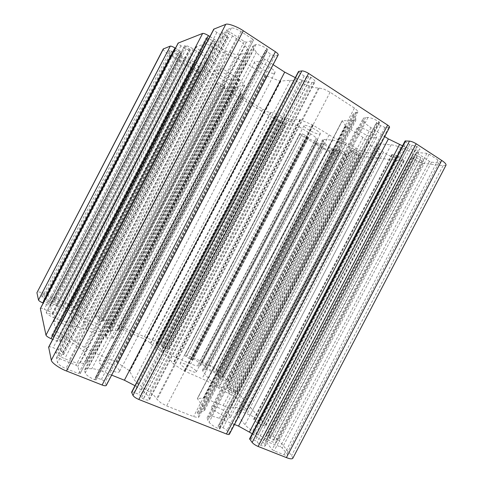 <?xml version="1.0" encoding="UTF-8"?>
<svg xmlns="http://www.w3.org/2000/svg" width="483" height="483" viewBox="0 0 483 483"><rect width="100%" height="100%" fill="white"/><g stroke="black" fill="none" stroke-linecap="round" stroke-linejoin="round"><path stroke-width="0.36" stroke-dasharray="2.42 1.81" d="M219.741 371.524L228.073 381.504L225.893 381.075L221.612 379.246L218.678 377.386L217.525 375.919L222.12 377.422C220.598 375.883 218.195 374.361 214.905 372.858L212.14 371.675C209.254 370.443 207.098 369.809 205.673 369.761L202.48 370.147L203.017 371.644L208.421 378.473C209.537 379.849 211.578 381.492 214.537 383.405L218.992 386.261L231.176 392.389C233.259 393.259 234.521 393.488 234.955 393.077L234.527 392.087L229.697 389.745L226.968 387.342L226.829 386.986L228.332 387.263L232.721 389.123C234.774 390.059 236.302 391.031 237.304 392.039L265.584 425.07L265.916 425.855L263.609 425.523L258.737 423.531L255.217 421.242L253.732 419.467L254.42 419.335L258.17 420.868L258.87 420.971L258.719 420.687C256.739 418.64 253.865 416.781 250.103 415.102L246.952 413.81C243.674 412.476 241.295 411.896 239.828 412.071L236.724 412.953L237.594 415.362L245.014 424.732C246.547 426.622 249.107 428.765 252.694 431.15L258.091 434.7L272.376 441.842C274.549 442.712 275.878 442.875 276.373 442.337L275.678 440.731L270.063 438.045L268.198 436.825L266.562 434.863L266.332 434.283L267.926 434.495L272.943 436.517C275.304 437.562 277.151 438.769 278.48 440.134L423.066 163.369C421.194 163.031 419.147 162.197 416.926 160.857L412.361 157.929L411.262 156.77L411.86 156.649L414.39 156.915L416.461 157.754L421.9 160.815L423.597 160.519C423.736 159.837 422.824 158.865 420.856 157.591L406.758 149.971L400.751 147.55C396.736 145.951 393.524 145.039 391.109 144.815L379.264 143.868L376.825 144.447L377.941 147.387C378.66 148.655 380.519 150.243 383.508 152.157L386.394 153.98C389.944 156.094 393.12 157.404 395.909 157.899L396.229 157.863L395.734 157.361L391.755 154.62L394.303 154.808L398.197 156.407L402.647 159.239L404.271 160.905L403.45 161.056L360.445 155.991L355.422 153.878L350.253 150.31L352.457 150.424L357.329 153.105L358.851 153.745L359.895 153.564C359.968 152.996 359.05 152.115 357.13 150.913L345.079 144.441L340.183 142.4C336.923 141.054 334.411 140.299 332.654 140.13L324.033 139.442L322.517 139.804L324.087 142.557C324.962 143.668 326.731 145.051 329.406 146.699L331.978 148.281C335.111 150.11 337.732 151.221 339.851 151.614L335.957 148.746L337.81 148.891L341.016 150.243L346.607 154.204L333.747 152.845L219.741 371.524C217.416 369.193 213.709 366.863 208.62 364.526L187.036 355.192L301.519 135.409L299.756 133.815L302.225 133.857L305.274 135.149L308.637 137.377L306.723 137.311L307.345 137.842C310.46 139.653 312.996 140.728 314.952 141.066L317.802 140.861L316.172 138.108C315.266 136.973 313.425 135.542 310.654 133.827L296.001 124.819L282.567 118.359C279.56 117.121 277.357 116.481 275.944 116.439L274.133 116.602C274.096 117.206 275.165 118.178 277.339 119.524L281.861 120.835L285.978 123.726L283.744 123.72L279.234 121.825L218.829 84.99C217.296 84.036 216.535 83.348 216.547 82.925L218.346 82.599L221.371 83.843L225.223 86.421L223.81 86.638L224.595 87.32C228 89.307 230.518 90.339 232.142 90.43L234.032 89.947L233.102 88.021L231.134 85.902C229.751 84.44 227.511 82.744 224.402 80.818L208.016 70.747L194.16 64.136C191.196 62.959 189.197 62.482 188.165 62.718L186.993 63.128C186.981 63.901 188.376 65.163 191.177 66.92L192.639 67.535L193.761 67.27L198.465 69.836L200.101 71.315L198.507 71.695C197.625 71.701 196.134 71.092 194.039 69.872L170.324 55.412L46.344 294.334C41.188 292.179 38.066 291.515 36.968 292.324M46.344 294.334L71.768 305.334C73.971 306.337 75.312 307.218 75.801 307.961L76.374 309.537L74.219 309.078L69.431 306.711L69.021 305.6L67.686 304.755C64.644 303.481 62.802 303.089 62.156 303.584L62.47 304.821C62.85 305.836 64.366 307.224 67.016 308.987L71.031 311.632L80.335 316.558L97.971 324.105C101.327 325.53 104.002 326.369 106.006 326.623L108.892 326.967L111.03 326.55L110.384 324.667C109.393 323.35 107.111 321.871 103.537 320.235L102.529 320L103.133 321.322L98.81 319.68L96.075 317.899L95.344 316.19C95.688 315.918 96.691 316.13 98.351 316.83L163.139 344.856C165.144 345.774 166.52 346.649 167.257 347.476L168.507 349.354L166.846 349.004L162.385 346.794L161.491 345.52L160.139 344.681C157.796 343.685 156.377 343.389 155.888 343.787L156.77 345.417C157.591 346.577 159.366 348.038 162.083 349.801L175.033 357.112L190.809 363.868C193.804 365.13 196.038 365.794 197.499 365.854L200.735 365.522L199.31 362.999C197.933 361.556 195.609 360.089 192.343 358.591L191.552 358.398L192.675 359.962L191.902 359.805L186.124 356.75L184.705 354.697L187.036 355.192M249.572 438.799L251.353 438.993L255.163 440.502L257.113 441.8L258.979 444.167L260.892 445.398C263.217 446.316 264.66 446.473 265.203 445.863L264.606 444.251L263.018 442.277C261.303 440.2 258.622 437.948 254.964 435.515L252.229 433.71M402.532 145.818L405.581 147.043C409.669 148.673 413.05 149.621 415.718 149.893L418.23 150.11L419.872 149.736C420.035 148.975 419.069 147.913 416.968 146.536L409.687 144.562L406.245 142.322L405.044 141M234.49 424.466L219.354 418.381C215.647 416.907 212.888 416.286 211.077 416.509L208.457 416.914L207.08 417.692L207.768 420.301L209.067 422.208C211.047 424.617 214.301 426.803 218.823 428.777L219.862 428.922L218.087 426.072L223.037 427.751L226.932 430.359L229.371 434.283M389.576 127.264L385.005 127.397L380.634 125.671L376.39 122.616L379.463 122.597L378.98 121.77C374.748 119.198 371.089 117.767 367.998 117.46L365.709 117.435L363.222 118.269L363.403 119.784L364.623 122.09C365.504 123.654 367.623 125.526 370.98 127.705L384.728 136.562M131.593 392.202C131.931 391.852 132.777 391.942 134.123 392.462L138.524 394.206L140.438 395.529L141.537 397.714L143.439 398.982C146.723 400.244 148.764 400.455 149.561 399.616L148.456 396.712C147.369 394.786 145.039 392.582 141.465 390.113L134.974 385.7M295.3 77.666L302.636 80.498C306.717 82.044 309.838 82.738 312.018 82.581L314.988 81.923C315.194 80.836 313.823 79.321 310.889 77.365L308.758 76.519L306.361 76.803L304.181 75.976L300.203 73.386C298.995 72.589 298.428 71.961 298.506 71.508M111.658 375.104L102.348 371.367C98.067 369.664 94.565 368.777 91.848 368.704L87.852 368.668C86.149 368.65 85.074 369.03 84.634 369.809L85.183 373.039C86.397 375.267 89.572 377.495 94.704 379.723L96.147 379.916L95.374 377.495L101.376 379.463C103.374 380.332 104.642 381.22 105.179 382.119L106.29 385.428M278.22 54.881L274.924 55.75C273.891 55.805 272.436 55.261 270.571 54.126L265.469 50.377L267.86 49.707L266.851 48.656C262.058 45.734 258.411 44.388 255.918 44.599L253.014 45.873C252.657 46.646 252.983 47.708 253.998 49.061L256.376 52.23C258.031 54.368 260.796 56.692 264.678 59.21L273.13 64.662M48.638 347.144C49.224 346.589 50.727 346.782 53.142 347.718L59.638 350.338C61.601 351.201 62.784 352.022 63.182 352.813L63.617 354.588L57.06 352.361L55.72 352.355C56.692 354.377 59.705 356.496 64.77 358.706L69.093 360.439C73.615 362.22 77.28 363.162 80.087 363.258L84.133 363.349C85.823 363.379 86.868 363.035 87.272 362.316L87.272 360.952L84.35 352.777C83.722 351.226 81.802 349.342 78.584 347.114L73.754 343.811L62.681 337.931L58.733 336.307C54.99 334.822 52.671 334.478 51.79 335.268L51.766 335.782L53.263 336.814L58.038 338.77L59.711 339.923L60.097 341.608C59.747 341.934 58.811 341.801 57.29 341.203L52.695 339.326M209.912 36.563L214.108 39.238C215.478 40.137 216.136 40.813 216.082 41.266L214.512 41.852L208.245 38.356L206.537 37.71L206.144 38C206.03 39.129 207.666 40.795 211.053 42.999L225.875 51.011L231.351 53.112C235.022 54.501 237.654 55.032 239.254 54.706L247.501 52.695L248.588 51.971C248.926 51.264 248.582 50.244 247.568 48.916L245.116 45.728C243.384 43.536 240.48 41.103 236.398 38.441L232.474 35.905C227.728 33.031 224.263 31.745 222.077 32.047L222.874 33.122L228.507 37.179L226.835 37.771C225.972 37.873 224.619 37.366 222.778 36.255L216.861 32.458C214.694 31.021 213.661 29.922 213.758 29.161M40.367 308.54C40.826 308.166 42.106 308.408 44.213 309.265L49.671 311.577L52.611 313.545L52.919 314.771L46.241 312.622C46.99 314.065 49.483 315.743 53.716 317.651L57.338 319.178C61.13 320.754 64.233 321.696 66.654 322.004L70.15 322.415C71.744 322.596 72.698 322.415 73.011 321.871L70.941 315.296C70.488 314.185 68.918 312.736 66.225 310.943L62.186 308.275L49.465 301.875C46.175 300.517 44.176 300.106 43.476 300.655L44.72 301.797L50.16 304.459L50.437 305.63L48.016 305.147L43.198 303.089M175.45 48.246L179.924 51.005L181.735 52.677L180.636 53.082L175.317 50.147L173.669 49.761C173.651 50.612 175.154 51.995 178.173 53.897L190.749 60.653L195.247 62.464C198.259 63.659 200.336 64.142 201.489 63.919L207.95 62.078C208.197 61.534 207.781 60.677 206.7 59.5L204.315 56.928C202.649 55.159 200.071 53.184 196.581 50.993L193.23 48.904C189.221 46.543 186.42 45.444 184.832 45.613L190.471 49.797L189.312 50.208L186.015 48.904L180.962 45.77C179.042 44.551 178.1 43.651 178.124 43.084M446.008 165.186L443.068 165.723L423.066 163.369M292.813 458.289L291.623 455.481L278.48 440.134M333.747 152.845C330.523 152.223 326.484 150.503 321.636 147.677L301.519 135.409M163.218 48.994C163.212 50.298 165.584 52.442 170.324 55.412M374.911 137.824L376.595 137.377C378.461 134.697 357.77 124.94 357.166 127.917C355.754 130.042 369.724 137.613 374.911 137.824M319.263 134.208L320.295 133.936C321.666 131.98 304.381 123.425 304.006 125.634C302.938 127.24 315.405 134.081 319.263 134.208M274 73.331L274.899 72.836C276.958 69.715 255.477 58.54 254.656 61.933C253.001 64.65 269.665 74.213 274 73.331M230.88 79.604L231.417 79.309C232.903 77.129 214.881 67.505 214.355 69.95C213.136 71.895 227.777 80.281 230.88 79.604M365.782 152.368L378.962 153.769L380.127 153.534L380.067 153.051L372.478 147.351L366.832 139.998L345.617 126.178L342.218 120.653L197.36 398.56L203.911 398.004L227.396 407.302L236.748 407.501L245.787 410.363L246.227 410.115L245.775 408.986L237.238 398.771L233.959 396.145L223.309 390.892L206.821 380.852L184.101 370.902L173.107 363.771L168.181 356.78L166.122 354.703L152.64 345.52L147.822 340.938L143.463 338.631L122.96 329.792L119.192 328.603L118.184 328.802L118.444 330.831L112.014 330.541L109.84 330.994L113.143 338.36L105.536 337.732L80.516 327.552L66.769 325.144L55.243 321.165L53.613 321.485L55.787 330.233L58.419 332.853L71.267 339.138L89.307 350.567L116.838 362.256L129.305 370.624L134.419 380.012L136.774 382.874L154.083 395.559L157.096 399.393L160.7 402.756L166.665 405.931L193.556 416.594L198.042 417.584L198.791 417.161L197.36 412.603L198.839 411.8L203.174 411.232L204.563 410.49L203.923 408.117L197.354 398.578L342.224 120.641L353.713 120.828L355.838 120.279L355.76 118.577L353.671 114.815L353.441 113.209L357.927 111.935L357.825 111.108L354.407 108.053L330.082 92.235L324.039 89.15L319.239 88.057L314.403 87.689L294.099 80.601L290.428 80.238L279.929 81.144L265.922 75.632L240.413 59.844L220.689 51.506L208.119 44.581L204.478 43.875L196.225 46.785L196.931 48.258L206.881 55.352L216.891 65.054L239.713 79.629L244.682 85.394L237.69 86.228L236.809 86.958L241.802 93.593L240.027 94.469L240.462 95.374L243.619 97.747L267.117 111.682L273.601 113.094L288.846 118.987L291.714 119.524L300.185 119.754L312.332 124.741L333.614 137.595L351.316 145.431L361.767 151.149L365.782 152.368L237.238 398.771M431.548 162.149L438.83 162.964L440.411 162.668C440.55 162.046 439.753 161.171 438.027 160.042L429.103 154.228L426.9 153.34L416.129 152.435L429.417 161.286L431.548 162.149L282.187 448.013L280.267 446.757L265.396 441.051L272.164 449.54L274.145 450.85L284.022 454.751C285.936 455.505 287.119 455.638 287.566 455.137L286.938 453.622L282.187 448.013M252.476 39.032L240.993 31.54C236.652 28.895 233.446 27.724 231.375 28.032L226.871 29.723L227.91 30.852L244.265 41.441L246.384 42.226L253.472 40.143L252.476 39.032L78.584 373.588L80.075 373.739L77.86 366.494L76.012 365.196L57.978 358L56.439 357.945L57.549 362.661C58.455 364.587 61.232 366.555 65.875 368.571L78.584 373.588M170.161 50.486L167.589 51.5C167.583 52.212 168.881 53.384 171.489 55.02L181.548 60.852L185.363 59.735L170.161 50.486L42.112 297.244L58.395 304.308L57.199 300.402L46.664 295.554C43.832 294.37 42.118 294.008 41.52 294.455L42.112 297.244M316.486 143.536L323.616 147.889C326.303 149.452 328.537 150.4 330.306 150.738L334.713 151.185L323.604 144.212L322.052 143.554L315.924 143.028L316.486 143.536L202.25 362.757L201.508 362.6L205.378 367.436L206.802 368.336L218.884 373.365L216.04 369.93C214.772 368.65 212.725 367.358 209.906 366.066L202.25 362.757M230.077 415.434C227.004 411.202 212.822 404.144 211.826 406.644C209.652 408.992 229.425 420.349 230.645 417.131L230.077 415.434M195.947 370.872C193.677 367.702 180.95 361.447 180.201 363.343C178.547 365.021 195.41 374.271 196.291 371.91L195.947 370.872M119.428 370.467C117.743 366.277 100.386 358.187 99.033 361.254C96.642 364.049 118.039 375.194 119.518 371.536L119.428 370.467M100.573 330.312C99.401 327.275 84.163 320.151 83.215 322.384C81.452 324.341 99.625 333.542 100.627 330.946L100.573 330.312M402.647 159.239L263.609 425.523M398.197 156.407L258.737 423.531M255.217 421.242L394.303 154.808M266.562 434.863L411.86 156.649M412.361 157.929L267.926 434.495M416.926 160.857L272.943 436.517M265.584 425.07L403.45 161.056M163.139 344.856L279.234 121.825M283.744 123.72L167.257 347.476M285.749 123.793L168.44 349.118M166.846 349.004L284.728 122.585M188.919 358.519L305.274 135.149M302.225 133.857L186.124 356.75M300.124 133.719L184.832 355.065M251.353 438.993L406.245 142.322M223.037 427.751L380.634 125.671M385.005 127.397L226.932 430.359M388.7 127.53L229.105 433.384M134.123 392.462L300.203 73.386M101.376 379.463L270.571 54.126M274.924 55.75L105.179 382.119M277.773 55.159L106.272 384.879M199.992 71.381L76.374 309.404M74.219 309.078L198.465 69.836M71.768 305.334L194.039 69.872M198.507 71.695L75.801 307.961M98.81 319.68L221.371 83.843M218.346 82.599L96.075 317.899M216.74 82.822L95.362 316.413M98.351 316.83L218.829 84.99M226.968 387.342L350.622 150.231M351.364 151.36L228.332 387.263M355.422 153.878L232.721 389.123M237.304 392.039L360.445 155.991M344.983 152.688L225.893 381.075M341.016 150.243L221.612 379.246M218.678 377.386L337.81 148.891M227.861 381.009L346.094 154.3M222.778 36.255L59.638 350.338M63.182 352.813L226.835 37.771M216.861 32.458L53.142 347.718M60.109 341.409L215.931 41.387M214.108 39.238L57.29 341.203M179.924 51.005L48.016 305.147M180.962 45.77L44.213 309.265M186.015 48.904L49.671 311.577M52.611 313.545L189.312 50.208M50.443 305.51L181.644 52.75M443.068 165.723L291.623 455.481M392.015 154.566L253.732 419.467M281.861 120.835L163.773 347.682M321.636 147.677L208.62 364.526M409.687 144.562L255.163 440.502M304.181 75.976L138.524 394.206M195.271 67.886L70.79 307.599M228.417 37.245L63.623 354.468M190.417 49.84L52.919 314.699M323.616 147.889L209.906 366.066M316.057 142.998L201.556 362.733M322.052 143.554L205.378 367.436M323.604 144.212L206.802 368.336M334.17 150.69L218.159 373.214M334.556 151.215L218.823 373.214M330.306 150.738L216.04 369.93M167.752 51.367L41.508 294.672M171.688 51.095L43.482 298.156M184.494 58.944L57.248 304.067M185.315 59.771L58.401 304.248M181.548 60.852L57.199 300.402M180.056 60.248L55.853 299.52M171.489 55.02L46.664 295.554M240.993 31.54L65.875 368.571M253.352 40.228L80.075 373.588M246.384 42.226L77.86 366.494M244.265 41.441L76.012 365.196M227.91 30.852L57.978 358M226.962 29.65L56.439 357.945M231.375 28.032L57.549 362.661M438.83 162.964L286.938 453.622M429.417 161.286L280.267 446.757M416.696 153.051L266.23 441.148M416.449 152.368L265.511 441.365M426.9 153.34L272.164 449.54M429.103 154.228L274.145 450.85M438.027 160.042L284.022 454.751M378.962 153.769L245.775 408.986M357.034 148.722L229.28 393.669M355.874 148.003L228.024 393.138M346.42 143.155L218.66 388.181M338.45 139.841L211.409 383.526M329.056 135.029L202.111 378.606M313.28 125.23L185.043 371.397M312.821 124.97L184.56 371.167M312.332 124.741L184.101 370.902M300.607 119.905L173.469 364.031M300.185 119.754L173.107 363.771M299.883 119.693L172.89 363.548M291.714 119.524L168.181 356.78M284.831 117.544L162.668 352.216M277.526 114.501L156.021 347.947M270.909 112.611L150.726 343.552M270.365 112.611L150.424 343.099M262.722 109.424L143.463 338.631M243.619 97.747L122.96 329.792M240.431 94.282L118.257 329.255M240.92 94.245L118.498 329.69M240.872 91.999L116.584 331.036M237.787 88.618L112.014 330.541M237.69 86.228L109.949 331.936M244.591 85.443L113.155 338.233M244.688 85.364L113.143 338.36M244.591 85.189L112.944 338.39M239.713 79.629L105.536 337.732M239.429 79.369L105.161 337.653M239.007 79.079L104.684 337.478M221.256 68.055L85.485 329.37M213.83 62.325L76.513 326.665M210.057 58.183L70.923 326.055M202.305 52.2L61.558 323.248M200.886 51.313L60.019 322.602M196.515 46.561L53.589 321.865M204.478 43.875L55.787 330.233M213.637 47.4L63.871 335.751M215.128 48.342L65.501 336.422M226.165 53.981L76.411 342.218M234.859 57.338L84.096 347.452M245.98 63.019L95.091 353.29M265.378 75.318L116.276 361.99M265.922 75.632L116.838 362.256M266.477 75.879L117.363 362.564M279.929 81.144L129.305 370.624M280.418 81.301L129.71 370.938M280.762 81.331L129.933 371.21M290.428 80.238L134.419 380.012M299.333 82.249L141.084 386.255M309.017 85.986L149.645 392.087M318.382 88.123L156.673 398.632M319.239 88.057L157.096 399.393M330.082 92.235L166.665 405.931M354.407 108.053L193.556 416.594M356.726 112.37L198.483 415.875M355.79 112.37L197.964 415.09M353.671 114.815L198.839 411.8M355.76 118.577L203.174 411.232M353.713 120.828L203.923 408.117M342.417 120.587L197.414 398.771M342.242 120.804L197.499 398.493M345.393 125.942L203.584 397.962M345.617 126.178L203.911 398.004M346.009 126.461L204.369 398.161M363.029 137.257L222.965 405.798M368.855 142.213L230.391 407.634M370.521 145.22L233.857 407.175M376.118 149.965L240.981 408.95M377.326 150.726L242.297 409.493M329.406 146.699L212.14 371.675M324.087 142.557L205.673 369.761M322.867 140.927L203.621 369.743M324.033 139.442L203.017 371.644M332.654 140.13L208.421 378.473M340.183 142.4L214.537 383.405M345.079 144.441L218.992 386.261M354.413 149.223L228.236 391.152M357.13 150.913L231.176 392.389M358.917 153.751L234.569 392.136M358.851 153.745L234.527 392.087M357.329 153.105L233.138 391.2M354.148 151.131L229.697 389.745M352.457 150.424L228.157 388.767M336.12 148.716L217.585 376.076M336.512 149.259L218.262 376.07M339.567 151.137L221.558 377.477M339.911 151.626L222.156 377.465M339.851 151.614L222.12 377.422M331.978 148.281L214.905 372.858M383.508 152.157L246.952 413.81M377.941 147.387L239.828 412.071M376.957 145.528L237.708 412.397M379.264 143.868L237.594 415.362M391.109 144.815L245.014 424.732M400.751 147.55L252.694 431.15M406.758 149.971L258.091 434.7M417.795 155.611L269.001 440.49M420.856 157.591L272.376 441.842M421.997 160.827L275.739 440.804M421.9 160.815L275.678 440.731M420.035 160.054L274 439.633M416.461 157.754L270.063 438.045M414.39 156.915L268.198 436.825M392.311 155.188L254.42 419.335M395.734 157.361L258.17 420.868M395.994 157.911L258.773 420.747M395.909 157.899L258.719 420.687M386.394 153.98L250.103 415.102M196.581 50.993L57.338 319.178M204.315 56.928L66.654 322.004M206.7 59.5L70.15 322.415M207.316 62.5L73.011 321.08M201.489 63.919L70.941 315.296M195.247 62.464L66.225 310.943M190.749 60.653L62.186 308.275M181.288 55.811L52.822 303.312M178.173 53.897L49.465 301.875M173.874 49.598L43.452 300.927M173.91 49.586L43.458 300.963M175.317 50.147L44.72 301.797M179.072 52.454L48.759 303.529M180.636 53.082L50.16 304.459M189.541 48.922L51.657 314.536M185.593 46.465L47.388 312.73M184.79 45.625L46.229 312.579M184.832 45.613L46.241 312.622M193.23 48.904L53.716 317.651M236.398 38.441L69.093 360.439M245.116 45.728L80.087 363.258M247.568 48.916L84.133 363.349M247.501 52.695L87.272 360.952M239.254 54.706L84.35 352.777M231.351 53.112L78.584 347.114M225.875 51.011L73.754 343.811M214.669 45.287L62.681 337.931M211.053 42.999L58.733 336.307M206.489 37.728L51.753 335.727M206.537 37.71L51.766 335.782M208.245 38.356L53.263 336.814M212.611 41.127L58.038 338.77M214.512 41.852L59.711 339.923M227.499 36.098L62.15 354.407M222.874 33.122L57.06 352.361M222.023 32.071L55.702 352.294M222.077 32.047L55.72 352.355M232.474 35.905L64.77 358.706M312.018 82.581L148.456 396.712M302.636 80.498L141.465 390.113M296.562 78.168L136.103 386.448M264.678 59.21L102.348 371.367M256.376 52.23L91.848 368.704M253.998 49.061L87.852 368.668M254.203 45.058L84.61 371.312M255.918 44.599L85.183 373.039M266.851 48.656L94.704 379.723M267.002 48.753L94.867 379.789M267.733 49.785L96.147 379.765M265.602 50.292L95.374 377.658M266.411 51.421L96.781 377.64M306.361 76.803L140.438 395.529M308.758 76.519L141.537 397.714M310.744 77.274L143.282 398.922M310.889 77.365L143.439 398.982M314.041 82.382L149.416 398.535M415.718 149.893L263.018 442.277M405.581 147.043L254.964 435.515M370.98 127.705L219.354 418.381M364.623 122.09L211.077 416.509M363.403 119.784L208.457 416.914M365.709 117.435L207.768 420.301M367.998 117.46L209.067 422.208M378.98 121.77L218.823 428.777M379.113 121.855L218.968 428.832M379.463 122.597L219.789 428.669M376.655 122.525L218.165 426.35M377.048 123.34L219.071 426.175M411.872 145.431L257.113 441.8M414.861 145.667L258.979 444.167M416.847 146.458L260.754 445.344M416.968 146.536L260.892 445.398M418.23 150.11L264.606 444.251M188.165 62.718L62.47 304.821M194.16 64.136L67.016 308.987M198.622 65.936L71.031 311.632M208.016 70.747L80.335 316.558M224.402 80.818L97.971 324.105M231.134 85.902L106.006 326.623M233.102 88.021L108.892 326.967M233.265 90.321L110.915 325.681M232.142 90.43L110.384 324.667M224.595 87.32L103.537 320.235M224.486 87.254L103.422 320.187M223.871 86.608L102.535 320.066M225.15 86.457L103.127 321.237M224.462 85.733L102.13 321.11M193.761 67.27L69.431 306.711M192.639 67.535L69.021 305.6M191.292 66.986L67.807 304.803M191.177 66.92L67.686 304.755M187.229 62.965L62.156 303.879M275.944 116.439L156.77 345.417M282.567 118.359L162.083 349.801M287.071 120.243L166.188 352.433M296.001 124.819L175.033 357.112M310.654 133.827L190.809 363.868M316.172 138.108L197.499 365.854M317.434 139.75L199.588 365.903M316.389 141.193L200.222 364.134M314.952 141.066L199.31 362.999M307.345 137.842L192.343 358.591M307.248 137.782L192.24 358.543M306.844 137.281L191.588 358.513M308.504 137.407L192.626 359.835M308.051 136.846L191.902 359.805M280.339 120.195L162.385 346.794M278.8 120.158L161.491 345.52M277.441 119.585L160.247 344.729M277.339 119.524L160.139 344.681M274.658 116.427L156.033 344.343M266.332 434.283L411.262 156.77M265.916 425.855L404.271 160.905M168.507 349.354L285.978 123.726M184.705 354.697L299.756 133.815M76.374 309.537L200.101 71.315M95.344 316.19L216.547 82.925M226.829 386.986L350.253 150.31M228.073 381.504L346.607 154.204M60.097 341.608L216.082 41.266M50.437 305.63L181.735 52.677M376.595 137.377L230.645 417.131M357.166 127.917L211.826 406.644M320.295 133.936L196.291 371.91M304.006 125.634L180.201 363.343M274.899 72.836L119.518 371.536M254.656 61.933L99.033 361.254M231.417 79.309L100.627 330.946M214.355 69.95L83.215 322.384M201.508 362.6L315.924 143.028M218.884 373.365L334.713 151.185M58.395 304.308L185.363 59.735M41.52 294.455L167.589 51.5M80.075 373.739L253.472 40.143M56.451 357.825L226.871 29.723M265.396 441.051L416.129 152.435M287.566 455.137L440.411 162.668M118.184 328.802L240.027 94.469M118.637 330.62L241.742 93.865M109.84 330.994L236.869 86.638M113.167 338.335L244.682 85.394M53.613 321.485L196.225 46.785M198.791 417.161L357.927 111.935M197.36 412.603L353.441 113.209M204.563 410.49L355.983 120.08M246.227 410.115L380.127 153.534M202.48 370.147L322.517 139.804M234.955 393.077L359.895 153.564M217.525 375.919L335.957 148.746M222.216 377.609L340.062 151.596M236.724 412.953L376.825 144.447M276.373 442.337L423.597 160.519M253.635 419.214L391.755 154.62M258.87 420.971L396.229 157.863M73.011 321.871L207.95 62.078M43.476 300.655L173.669 49.761M52.919 314.771L190.471 49.797M46.235 312.519L184.748 45.662M87.272 362.316L248.588 51.971M51.79 335.268L206.144 38M63.617 354.588L228.507 37.179M55.714 352.192L221.945 32.132M84.634 369.809L253.014 45.873M96.147 379.916L267.86 49.707M95.374 377.495L265.469 50.377M149.561 399.616L314.988 81.923M207.08 417.692L363.222 118.269M219.862 428.922L379.71 122.513M218.087 426.072L376.39 122.616M265.203 445.863L419.872 149.736M111.03 326.55L234.032 89.947M102.529 320L223.81 86.638M103.133 321.322L225.223 86.421M62.156 303.584L186.993 63.128M200.735 365.522L317.802 140.861M191.552 358.398L306.723 137.311M192.675 359.962L308.637 137.377M155.888 343.787L274.133 116.602"/><path stroke-width="0.72" d="M286.401 457.6L258.109 446.455C255.483 445.314 253.497 443.986 252.144 442.482L249.572 438.799L405.044 141L409.499 141.102C411.498 141.38 413.726 142.268 416.183 143.759L441.697 160.434L286.401 457.6C289.872 458.965 292.01 459.194 292.813 458.289L446.008 165.186C446.262 164.063 444.825 162.481 441.697 160.434M229.371 434.283C228.99 434.7 228.018 434.597 226.449 433.988L387.626 125.091C389.038 126.021 389.684 126.745 389.576 127.264L229.371 434.283M226.449 433.988L138.826 399.477C135.856 398.191 133.9 396.839 132.976 395.426L131.593 392.202L298.506 71.508L301.893 70.892C303.572 70.886 305.793 71.725 308.571 73.416L387.626 125.091M106.29 385.428C105.735 386.002 104.334 385.863 102.094 385.011L275.425 51.747C277.423 53.088 278.353 54.132 278.22 54.881L106.29 385.428M51.319 360.185L48.638 347.144L213.758 29.161L225.736 24.361L51.319 360.185C51.246 362.498 59.62 368.493 66.515 371.004L102.094 385.011M52.695 339.326L51.035 338.649C48.173 337.388 46.489 336.216 45.982 335.148L202.631 33.424C203.778 33.255 205.704 33.985 208.396 35.597L209.912 36.563M43.198 303.089L42.727 302.889C40.312 301.79 38.906 300.855 38.507 300.076L170.288 46.102C171.145 46.006 172.721 46.634 175.015 47.98L175.45 48.246M45.982 335.148L40.367 308.54L178.124 43.084L202.631 33.424M225.736 24.361C227.541 23.075 237.25 26.583 243.311 30.761L275.425 51.747M163.489 48.765L36.931 292.698L163.218 48.994L170.288 46.102M36.931 292.698L38.507 300.076M273.13 64.662L284.71 72.118L295.3 77.666M384.728 136.562L388.386 138.923L402.532 145.818M134.974 385.7L124.397 380.224L111.658 375.104M252.229 433.71L238.524 426.084L234.49 424.466M405.666 140.843L249.783 439.415M258.109 446.455L416.183 143.759M409.499 141.102L252.144 442.482M301.893 70.892L132.976 395.426M298.85 71.321L131.63 392.601M138.826 399.477L308.571 73.416M48.602 347.464L213.993 28.968M208.396 35.597L51.035 338.649M175.015 47.98L42.727 302.889M40.349 308.722L178.263 42.975M243.311 30.761L66.515 371.004M284.71 72.118L124.397 380.224M399.495 144.598L249.506 431.917M388.386 138.923L238.524 426.084"/></g></svg>
